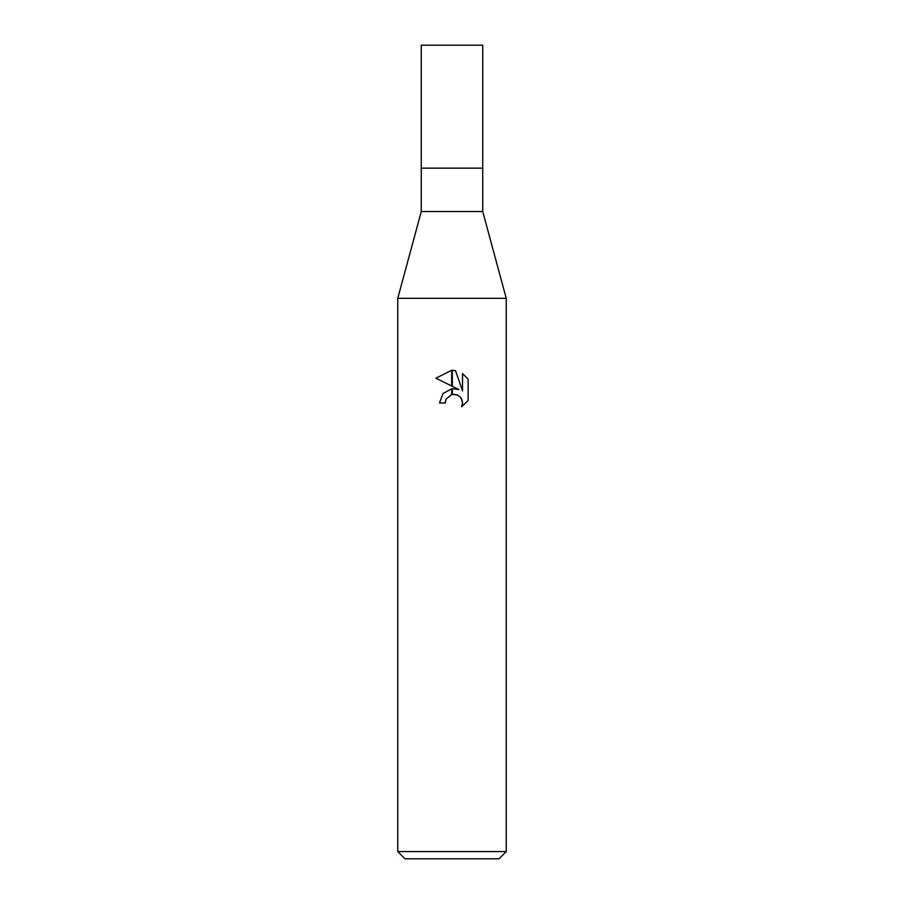 <?xml version="1.0" encoding="UTF-8"?>
<svg xmlns="http://www.w3.org/2000/svg" width="904" height="904" viewBox="0 0 904 904"><rect width="100%" height="100%" fill="white"/><g stroke="black" fill="none" stroke-linecap="round" stroke-linejoin="round"><path stroke-width="1.36" d="M452 211.536L482.736 211.536L506.24 298.32L506.24 851.568L397.76 851.568L397.76 298.32L506.24 298.32L397.76 298.32L421.264 211.536L452 211.536M421.264 211.536L421.264 45.2L482.736 45.2L482.736 168.144L421.264 168.144L482.736 168.144L482.736 211.536M397.76 851.568L404.992 858.8L499.008 858.8L506.24 851.568M468.114 379.194L462.532 373.555L468.114 379.194L468.114 400.585L461.639 406.8L462.554 402.924L461.887 399.602L460.023 396.799L457.209 394.924L452.316 394.404L452.316 388.686L458.904 389.556L452.316 386.302L452.316 370.278L455.492 370.651L462.532 390.89L462.532 373.544M445.22 402.981L439.525 402.981L442.96 393.59L451.684 388.765L451.684 394.539L446.135 399.048L445.22 402.981L445.808 399.805M461.074 398.088L462.554 402.924L461.639 406.789L468.114 400.585M451.684 370.267L451.684 385.997L435.886 378.211L451.684 370.267L435.886 378.211M446.135 399.048L451.638 394.551M453.887 394.257L458.113 395.364M455.492 370.651L452.316 370.278"/></g></svg>
